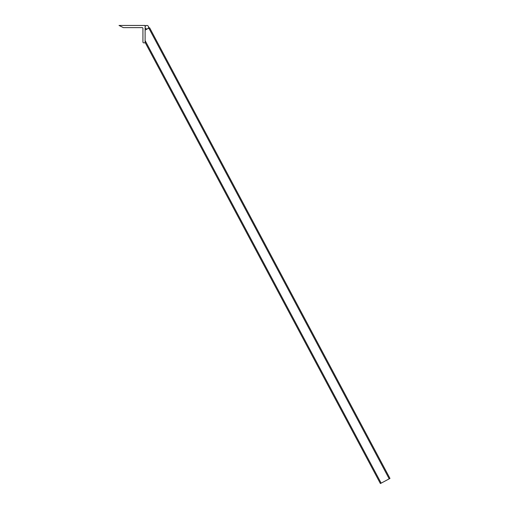 <?xml version="1.0" encoding="UTF-8"?>
<svg xmlns="http://www.w3.org/2000/svg" width="509" height="509" viewBox="0 0 509 509"><rect width="100%" height="100%" fill="white"/><g stroke="black" fill="none" stroke-linecap="round" stroke-linejoin="round"><path stroke-width="0.76" d="M145.11 42.406L380.388 483.55L389.977 478.435L149.582 27.702L145.11 30.088M123.369 27.626L142.164 27.626A0.77 0.77 0 0 1 142.934 28.396L142.934 42.069A0.776 0.776 0 0 0 143.71 42.839L145.11 42.839L145.11 25.45L119.023 25.45L123.369 27.626M145.11 27.187A1.737 1.737 0 0 0 147.718 28.695A1.737 1.737 0 0 0 147.718 25.685A1.737 1.737 0 0 0 145.11 27.187M148.819 28.11L389.207 478.842M381.152 483.143L145.11 40.555"/></g></svg>
